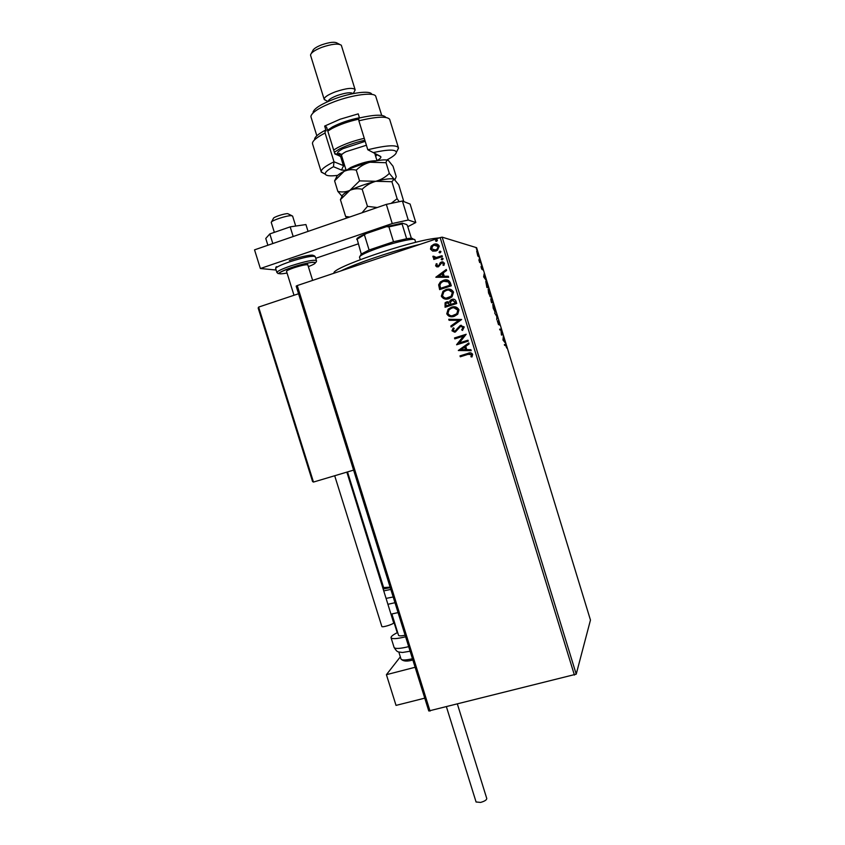<?xml version="1.0" encoding="UTF-8"?>
<svg xmlns="http://www.w3.org/2000/svg" width="845" height="845" viewBox="0 0 845 845"><rect width="100%" height="100%" fill="white"/><g stroke="black" fill="none" stroke-linecap="round" stroke-linejoin="round"><path stroke-width="1.27" d="M477.763 255.792L476.654 250.912L478.133 253.954L478.407 256.658L477.763 255.792M480.826 262.806L479.664 262.541L478.84 259.795L480.826 262.806M481.312 267.981L481.016 266.502L481.819 268.752L481.745 266.661L482.875 269.946L481.967 267.442L482.072 269.544L481.312 267.981M487.702 285.314L488.431 287.68L486.91 287.511L485.769 281.322L487.565 285.367M493.036 302.763L491.558 302.721L490.765 298.94L491.378 299.912L491.262 298.317L493.036 302.763M497.209 316.4L496.765 319.748L496.839 316.347L494.716 313.062L496.818 316.526M502.606 334.05L502.838 334.831L501.444 335.053L500.937 329.814L499.881 329.951L499.648 329.17L501.053 328.99L501.56 334.208L502.606 334.05L502.247 334.926M505.521 345.172L504.602 345.373L504.359 344.591L505.532 344.422L506.768 348.077L505.521 345.172M574.41 675.081L440.171 237.603L442.157 237.149L476.622 247.701L590.465 620.061L576.216 674.173L428.764 710.972L296.172 286.117L297.25 285.557L430.042 711.099M442.157 237.149L576.216 674.173M502.965 340.017L503.314 336.384L505.342 342.996L502.965 340.017M499.205 322.822L499.596 325.124L498.402 321.491L498.529 324.67L497.335 320.91L498.296 323.899L498.17 320.709L499.068 322.864M495.181 312.132L493.216 308.267L492.783 304.306L494.737 308.203L495.181 312.132M490.554 296.996L488.568 293.067L488.146 289.159L490.132 293.13L490.554 296.996M483.657 276.885L484.164 273.748L486.202 280.392L483.657 276.885M481.47 265.256L481.069 263.957L481.47 265.256M479.633 259.267L479.242 257.957L479.633 259.267M476.643 249.476L476.242 248.176L476.643 249.476M432.651 251.123L430.475 249.117L431.119 246.18L433.865 244.279C436.274 243.455 438.08 244.078 439.284 246.17L437.446 250.257L435.935 251.007L432.651 251.123L430.475 249.117M442.336 256.626L433.823 259.457L433.538 258.538L434.795 258.126L432.904 256.996L432.978 256.204L434.013 256.341L436.221 257.493L442.051 255.708L442.336 256.626M435.619 265.848L436.284 263.682L437.182 263.978L436.643 265.446L438.523 265.71L441.428 261.982L444.481 263.101L443.91 265.372L442.96 265.108L443.467 263.555L441.755 262.89L438.386 266.862L435.619 265.848L436.411 263.724M450.438 283.043L451.293 285.811L439.643 289.613L438.639 284.849L440.34 281.966L443.361 280.35C446.678 279.114 449.033 280.012 450.438 283.043M456.722 303.513L445.072 307.263L445.072 302.827L446.593 301.918L449.413 302.235L450.279 300.313L451.821 299.394C453.744 298.792 455.138 299.373 455.994 301.137L456.722 303.513M461.634 319.505L451.145 327.026L450.839 326.043L458.793 320.329L449.065 320.276L448.758 319.283L461.634 319.505M467.982 340.208L468.267 341.126L456.606 344.792L463.482 336.13L454.79 338.877L454.504 337.968L466.165 334.271L459.31 342.943L467.982 340.208L459.31 342.943M468.045 354.351L460.293 356.78L460.007 355.872L467.876 353.411C469.883 352.386 471.478 352.682 472.64 354.298L471.975 356.949L470.94 356.77L471.447 354.678L468.045 354.351M440.171 237.603L297.25 285.557M458.381 350.559L468.827 342.943L469.133 343.936L465.764 346.334L466.789 349.661L470.908 349.703L471.204 350.696L458.328 350.411M464.243 326.952L462.511 330.427L461.697 329.867L463.071 327.395L460.578 326.36L455.339 332.032L451.969 330.775L453.237 327.871L454.166 328.346L453.163 330.416L455.011 331.134L460.314 325.441L464.243 326.952M454.304 316.336C451.008 317.456 448.494 316.611 446.751 313.812L448.135 309.196L451.441 307.221C454.758 306.101 457.272 306.957 458.983 309.798L457.747 314.192L454.304 316.336M448.885 298.676C445.59 299.806 443.065 298.972 441.333 296.162L443.002 291.24L446.012 289.55C449.329 288.409 451.832 289.265 453.554 292.116L452.033 296.817L448.885 298.676M435.851 277.266L446.276 269.47L446.582 270.474L443.213 272.924L444.248 276.262L448.357 276.262L448.663 277.266L435.851 277.266M442.4 259.806L441.196 259.362L441.935 258.274L443.139 258.718L442.4 259.806M440.245 252.771L439.03 252.328L439.77 251.24L440.974 251.683L440.245 252.771M436.717 241.3L435.513 240.857L436.252 239.769L437.457 240.202L436.717 241.3M460.398 356.738L460.007 355.872M460.124 355.84L469.471 352.967M472.006 356.907L470.94 356.77M471.045 356.748L471.457 355.333M471.573 355.301L471.447 354.678M471.552 354.657L469.366 353.981M458.444 350.39L468.838 342.996M471.204 350.675L458.497 350.538M465.468 349.65L464.803 347.073L461.159 349.608L465.468 349.65L464.687 347.105M456.67 344.58L463.482 336.13M454.895 338.845L454.504 337.968M454.621 337.947L466.176 334.293M462.574 330.374L461.697 329.867M461.803 329.856L463.071 327.395M463.187 327.385L461.169 326.254M454.663 332.191L451.969 330.775M452.086 330.765L453.311 327.902M455.128 331.124L456.342 330.11M456.458 330.099L457.156 328.62M457.272 328.599L460.314 325.441M460.43 325.441L461.275 325.262M451.251 326.962L450.839 326.043M450.966 326.033L458.793 320.329M458.909 320.329L449.065 320.276M449.191 320.266L448.885 319.283M452.107 316.748C449.667 316.917 447.924 315.935 446.878 313.801L446.751 313.812M446.878 313.801L448.251 309.196L451.441 307.221M451.568 307.221L454.103 306.788M452.17 315.766L456.902 313.717L457.916 310.221L453.913 307.781M451.726 308.129L449.033 309.756L447.934 313.389C449.339 315.65 451.367 316.326 454.018 315.428L456.786 313.717L457.789 310.221C456.416 307.907 454.399 307.221 451.726 308.129M445.178 307.231L445.188 302.827L446.593 301.918M446.72 301.929L447.934 301.728M450.279 300.313L449.413 302.235M450.396 300.313L451.821 299.394M451.938 299.405L453.353 299.183M455.043 301.94L452.096 300.313L450.459 302.415L450.903 304.38L455.36 302.985L453.036 300.186M449.688 304.306L446.899 302.827L445.991 303.344L445.98 305.974L449.836 304.77L447.85 302.7M445.98 305.974L449.709 304.77M455.36 302.985L454.927 301.94M450.903 304.38L455.244 302.985M446.023 299.098L441.333 296.162M441.449 296.162L443.129 291.25L446.012 289.55M446.139 289.55L449.265 289.138M446.276 298.116L451.251 296.289L452.487 292.539L448.959 290.131M446.297 290.458L443.847 291.852L442.505 295.729C443.921 298 445.949 298.676 448.6 297.757L451.124 296.289L452.36 292.528C450.987 290.226 448.959 289.529 446.297 290.458M439.759 289.571L438.639 284.849M438.766 284.86L440.477 281.976L443.361 280.35M443.488 280.36L446.952 279.938M448.579 281.966L443.636 281.258L441.227 282.557L439.886 284.966L440.551 288.303L449.931 285.304L448.579 281.966L446.413 280.931M440.551 288.303L449.815 285.283L448.463 281.955M435.935 277.128L446.297 269.566M448.368 276.283L444.248 276.262M438.629 276.273L443.055 276.283L442.146 273.706L438.629 276.273L442.928 276.273L442.146 273.706M437.457 266.027L438.069 265.953M438.196 265.974L438.766 265.478M438.893 265.499L440.203 262.721M440.329 262.742L441.428 261.982M441.555 262.003L443.023 261.865M443.921 265.362L442.96 265.108M443.086 265.129L443.467 263.555M443.593 263.577L442.632 262.837M437.076 266.999L435.756 265.869M441.85 259.869L441.196 259.362M441.322 259.394L441.935 258.274M442.062 258.306L442.611 258.253M433.929 259.415L433.538 258.538M433.675 258.57L434.795 258.126M434.425 258.063L432.904 256.996M433.031 257.017L432.978 256.204M433.105 256.225L434.013 256.352M435.006 257.493L436.221 257.493M436.347 257.514L442.072 255.781M439.664 252.835L439.03 252.328M439.168 252.359L439.77 251.24M439.896 251.271L440.488 251.229M430.612 249.148L431.119 246.18M431.256 246.212L433.865 244.279M434.003 244.311L437.108 244.152M433.379 250.257L436.992 249.518L438.365 246.56L436.696 245.082M434.161 245.187L432.999 245.747L431.52 248.768L435.661 250.088L436.865 249.486L438.238 246.529L434.161 245.187M436.104 241.343L435.513 240.857M435.64 240.899L436.252 239.769M436.379 239.8L437.002 239.758M504.38 344.644L505.363 345.204M503.409 338.708L504.074 340.894L503.039 338.824M499.68 329.275L501.053 328.99M500.483 329.17L501.117 329.17M501.338 334.335L502.036 334.229M494.811 311.298L494.821 311.889M493.015 305.087L493.353 308.235L494.938 311.351L494.6 308.235L493.015 305.087M492.212 302.119L492.403 302.742M491.505 302.098L492.646 301.971L491.505 299.098L492.646 301.971M491.22 301.126L491.948 301.95L491.008 299.721L491.082 301.169M491.378 302.14L491.948 301.95M491.526 302.14L492.096 301.961M489.92 296.341L490.132 293.13M490.184 296.162L490.206 296.753M489.984 293.141L488.389 289.941L488.716 293.046L490.311 296.215M487.597 287.025L487.776 287.606M486.741 286.983L488.03 286.877L486.012 282.114L486.826 286.74L488.03 286.877M483.752 275.998L484.872 278.058L484.196 275.871M479.537 262.098L480.583 262.024M477.953 255.676L478.016 256.246M476.897 251.694L478.175 255.877L476.897 251.694M400.329 656.85L386.418 674.68L415.127 667.265M424.771 698.15L396.03 705.395L386.418 674.68M271.53 221.939L273.368 218.485C272.924 217.281 284.501 213.394 287.744 213.669L291.958 215.739M295.718 226.048L292.613 216.098L291.409 215.686C286.888 215.327 270.611 220.788 271.266 222.436L271.287 222.541M298.549 293.754L258.612 307.094L258.169 308.045L312.587 481.576L313.474 482.062L353.59 470.116M410.121 651.231L402.474 652.477L399.03 652.034M405.611 636.781C397.044 638.862 392.196 639.2 391.066 637.774C390.76 636.57 392.957 634.806 397.657 632.493M405.135 635.25C401.217 636.031 399.009 636.053 398.534 635.313L391.879 613.998M383.619 587.56L390.126 587.169M391.203 614.114L398.069 612.593M386.281 598.366L393.189 596.971M457.451 704.265L486.773 798.525C486.667 799.983 484.607 801.282 480.594 802.423L476.073 801.979M346.851 472.123L393.707 622.966C392.524 624.571 382.003 627.698 381.845 626.494L381.834 626.451M272.819 243.55L269.819 233.928L265.763 238.47L267.886 245.251M269.819 233.928L290.173 226.861L293.183 236.526M290.173 226.861L305.922 224.559L308.055 231.393M276.114 270.02L260.376 268.52L254.535 249.856L386.334 204.384L402.41 201.025L410.11 204.067L415.793 222.531L408.251 220.027L392.238 223.545L386.334 204.384M260.376 268.52L392.238 223.545M358.111 243.899L315.734 258.285M407.786 226.703L415.793 222.531M402.41 201.025L408.251 220.027M293.997 295.275L286.518 271.329C286.719 270.622 289.191 269.449 293.933 267.791C301.866 265.267 306.503 264.316 307.823 264.929M334.081 273.199C329.994 268.478 408.631 241.29 435.84 238.258L439.347 237.878M420.451 244.226C394.235 250.447 356.241 263.239 340.831 270.939M415.677 242.357L414.937 239.927C415.254 237.772 397.393 241.522 380.662 247.226C367.184 251.905 360.128 255.201 359.474 257.102L359.495 257.176M359.991 256.236L361.259 254.049L369.107 249.993L393.516 241.754L406.635 238.744C410.818 238.079 412.909 238.153 412.92 238.945M361.259 254.049L356.981 238.586C358.079 237.36 361.195 235.681 366.318 233.537L386.535 226.64L402.273 223.164L406.72 224.559L407.459 225.626L411.357 238.29M393.516 241.754L388.922 226.872L386.535 226.64M366.318 233.537L356.727 239.41M369.107 249.993L364.522 235.185M402.273 223.164L402.093 223.967L388.922 226.872M406.635 238.744L402.093 223.967M386.809 159.969C392.957 156.769 396.147 154.202 396.368 152.29C395.756 149.311 388.035 149.407 373.226 152.575L380.863 156.748C381.19 157.645 379.901 158.934 376.986 160.624M398.386 147.59L389.629 119.229C386.725 116.082 376.469 116.599 358.861 120.782L367.797 149.755C386.45 145.213 396.675 144.579 398.47 147.875L397.372 150.378M375.708 156.494L376.87 154.762L376.384 154.212L367.797 149.755L373.226 152.575M334.778 153.653L341.296 154.888M341.982 156.874L334.873 153.959L326.55 127.067L324.66 126.074L326.138 130.848L325.114 130.331L325.093 133.014L334.007 161.796L344.855 166.169M313.083 112.142C314.308 108.35 321.449 103.935 334.493 98.918C351.076 92.697 369.74 90.32 371.652 94.006M381.708 115.395L375.687 96.108C373.648 92.052 352.999 94.703 334.609 101.59C320.16 107.146 312.27 112.005 310.939 116.145L311.044 117.159M328.219 101.421C328.304 99.784 331.314 97.809 337.25 95.506C345.816 92.654 351.055 92.031 352.946 93.647M325.779 100.365L324.153 99.245C324.237 97.175 327.987 94.693 335.423 91.799C346.471 88.144 353.041 87.426 355.111 89.665L354.53 91.186M311.298 53.436L312.724 50.784C313.389 48.915 316.357 46.95 321.607 44.859C329.582 42.134 334.81 41.574 337.303 43.179L339.605 44.362M355.069 89.517L341.317 45.239C338.232 43.243 331.694 43.961 321.702 47.373C315.111 49.982 311.414 52.443 310.59 54.745L310.643 55.548M359.484 117.941L358.227 113.864L340.07 119.24L324.66 126.074M325.093 133.014C317.076 137.154 312.872 140.513 312.47 143.111L312.597 144.02M324.131 173.605L321.206 171.788C320.952 169.465 325.219 166.138 334.007 161.796L333.458 166.708C327.406 170.046 324.712 172.57 325.367 174.26C326.35 175.918 330.448 176.278 337.673 175.369M358.861 120.782L358.776 118.11C374.113 114.624 383.038 114.297 385.584 117.117M314.604 139.087C314.953 136.816 318.459 133.901 325.114 130.331M346.133 170.299L341.475 170.046L333.458 166.708M364.871 140.259C355.322 142.404 346.851 145.329 339.447 149.026L334.345 152.258M333.659 150.03L337.831 147.537C345.468 143.703 354.287 140.629 364.269 138.327M327.533 130.246L332.592 126.866C340.514 122.8 349.46 119.758 359.431 117.751M358.808 119.145C348.668 121.384 339.722 124.511 331.948 128.524L327.797 131.102M340.419 199.663L349.914 190.347C344.866 192.829 342.309 194.709 342.267 195.998L340.419 199.663L345.626 216.468L346.799 218.021M362.178 189.259C366.033 185.456 370.575 182.805 375.803 181.295L359.59 180.872L349.914 190.347C353.823 188.667 357.91 188.298 362.178 189.259L367.459 206.36L362.03 212.771M349.714 217.017L345.626 216.468M334.599 180.862L344.052 171.377C339.12 173.88 336.595 175.834 336.479 177.239L334.599 180.862L337.863 191.424C342.014 192.375 346.038 192.026 349.914 190.347C357.319 186.872 365.948 183.861 375.803 181.295L391.9 181.707L397.118 198.691L391.14 203.381M377.271 207.521L367.459 206.36M391.9 181.707L394.087 179.151L398.734 184.78L403.794 201.575M399.199 201.701L397.118 198.691M388.32 160.392C387.126 159.916 386.366 160.687 386.049 162.715L369.93 162.229C364.691 163.708 360.139 166.349 356.263 170.12C351.995 169.222 347.918 169.634 344.052 171.377C351.425 167.796 360.044 164.743 369.93 162.229C379.563 159.916 385.7 159.304 388.32 160.392L393.031 166.254L396.231 176.658L395.217 179.108L394.087 179.151L389.334 173.383C385.542 177.144 381.032 179.774 375.803 181.295C385.426 178.939 391.52 178.221 394.087 179.151L394.192 179.203M337.863 191.424L342.109 196.293M386.049 162.715L389.334 173.383M356.263 170.12L359.59 180.872M504.718 344.57L505.289 344.39M479.622 262.119L480.192 261.939M397.256 632.694L391.436 614.072M382.827 586.504L378.444 572.466M378.613 571.526L378.887 572.403M258.612 307.094L313.474 482.062M394.066 647.354L394.108 647.492C395.259 648.992 400.118 648.706 408.695 646.647M400.995 658.963L401.026 659.089C401.924 660.378 405.737 660.262 412.466 658.751M383.229 586.303L382.627 586.652L383.229 586.293M394.974 602.707L388.119 604.26M390.834 589.419L383.936 590.845M383.345 588.965L390.284 587.666M316.442 260.556L315.238 256.679C312.787 255.465 304.158 257.207 289.349 261.918C280.551 265.003 275.988 267.21 275.65 268.562L275.681 268.647M308.351 266.629C324.311 260.471 310.379 261.063 291.567 267.548C276.653 273.178 275.153 275.016 287.068 273.072M276.896 272.523C277.234 271.213 281.808 269.016 290.606 265.953C305.415 261.242 314.034 259.468 316.463 260.64C316.695 262.404 315.544 262.922 312.999 262.203C307.76 262.795 300.609 264.569 291.557 267.548C273.875 273.611 280.276 274.9 276.896 272.523L275.65 268.562C275.861 266.798 276.378 266.281 277.223 267.009M289.349 260.429C301.929 256.077 315.798 253.627 312.967 256.183M336.68 154.519L340.609 156.568L343.492 165.884L341.475 170.046M376.384 154.212L380.356 156.272M346.777 170.088L350.865 167.416C361.406 162.789 369.899 160.592 376.331 160.825M366.403 145.256L345.996 151.688C342.922 153.304 341.433 154.561 341.538 155.459L341.581 155.575M340.936 154.392C335.814 154.149 336.437 152.269 342.795 148.731L365.198 141.337M505.532 344.422L504.961 344.591M307.274 263.144L312.639 280.392M383.641 587.624L347.506 471.932M271.266 222.478L274.35 232.354M378.507 571.664L382.796 586.525M391.404 614.083L397.224 632.704M258.169 308.045L312.587 481.576M391.066 637.774L394.108 647.492C397.646 652.921 397.604 651.632 402.474 652.477M398.798 651.96L401.026 659.089C403.329 661.403 407.269 661.677 412.846 659.945M476.094 802.042L446.487 707.001M381.845 626.494L334.694 475.746M315.196 256.574C314.034 255.391 313.315 255.264 313.041 256.183M359.474 257.102L360.266 259.637M396.368 152.29L398.502 148.224M327.997 101.527L324.322 99.604M310.59 55.379L324.153 99.245M310.96 116.874L316.822 135.781M312.502 143.713L321.206 171.788M353.252 93.584L355.122 90.066M325.367 174.26L321.311 172.116M376.817 154.614L380.863 156.748M342.109 154.276L338.856 153.758C338.898 152.808 339.785 153.378 341.538 155.459L346.154 170.373M342.193 196.146L341.486 195.765M394.9 179.71L395.217 179.108M374.747 153.357L377.007 160.708"/></g></svg>
